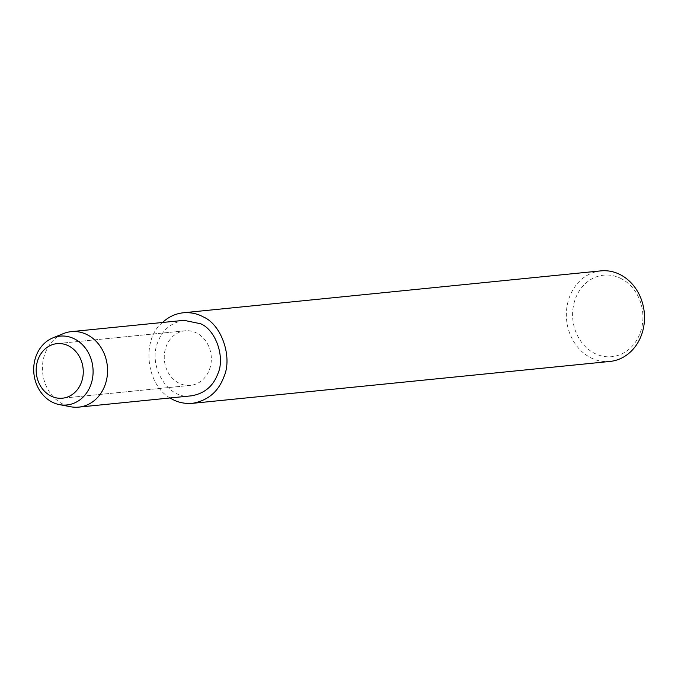<?xml version="1.0" encoding="UTF-8"?>
<svg xmlns="http://www.w3.org/2000/svg" width="678" height="678" viewBox="0 0 678 678"><rect width="100%" height="100%" fill="white"/><g stroke="black" fill="none" stroke-linecap="round" stroke-linejoin="round"><path stroke-width="0.51" stroke-dasharray="3.39 2.54" d="M162.551 322.482C141.397 338.958 145.668 384.341 170.119 397.961M197.112 333.271A27.417 23.501 -95.7 0 0 185.052 330.788A27.417 23.501 -95.7 0 0 164.407 360.416A27.417 23.501 -95.7 0 0 190.526 385.35A27.417 23.501 -95.7 0 0 211.087 362.866A27.417 23.501 -95.7 0 0 197.112 333.271A27.417 23.501 -95.7 0 0 185.052 330.788A27.417 23.501 -95.7 0 0 164.407 360.416A27.417 23.501 -95.7 0 0 190.526 385.35A27.417 23.501 -95.7 0 0 211.087 362.866A27.417 23.501 -95.7 0 0 197.112 333.271M600.886 270.878A45.511 39.01 -95.7 0 0 566.613 320.05A45.511 39.01 -95.7 0 0 609.971 361.442M621.692 278.878A40.96 35.112 -95.7 0 0 572.825 319.431A40.96 35.112 -95.7 0 0 628.769 349.467A40.96 35.112 -95.7 0 0 621.692 278.878M63.393 333.601A37.926 32.51 -95.7 0 0 42.655 372.637A37.926 32.51 -95.7 0 0 70.732 406.766M184.001 320.33C171.22 322.601 162.517 329.83 157.881 342.009C147.338 366.154 168.466 400.706 191.577 395.808M185.052 330.788L56.986 343.644L185.052 330.788M190.526 385.35L62.461 398.198L190.526 385.35"/><path stroke-width="1.02" d="M69.046 346.119A27.417 23.501 -95.7 0 0 56.986 343.644A27.417 23.501 -95.7 0 0 36.341 373.264A27.417 23.501 -95.7 0 0 62.461 398.198A27.417 23.501 -95.7 0 0 83.021 375.714A27.417 23.501 -95.7 0 0 69.046 346.119A27.417 23.501 -95.7 0 0 56.986 343.644A27.417 23.501 -95.7 0 0 36.341 373.264A27.417 23.501 -95.7 0 0 62.461 398.198A27.417 23.501 -95.7 0 0 83.021 375.714A27.417 23.501 -95.7 0 0 69.046 346.119M170.119 397.961C176.56 402.139 183.967 403.935 192.332 403.351C207.671 400.63 218.121 391.96 223.681 377.341C232.935 357.831 221.714 324.593 203.264 316.906C197.323 313.6 190.654 312.227 183.246 312.787C175.433 313.643 168.534 316.88 162.551 322.482M192.332 403.351L609.971 361.442A45.511 39.01 -95.7 0 0 644.1 324.126A45.511 39.01 -95.7 0 0 620.904 274.997A45.511 39.01 -95.7 0 0 600.886 270.878L183.246 312.787M59.511 404.639L70.732 406.766A37.926 32.51 -95.7 0 0 78.784 407.122A37.926 32.51 -95.7 0 0 107.226 376.019A37.926 32.51 -95.7 0 0 87.894 335.085A37.926 32.51 -95.7 0 0 71.215 331.652A37.926 32.51 -95.7 0 0 63.393 333.601L52.816 337.915A34.586 29.646 -95.7 0 0 33.9 373.51A34.586 29.646 -95.7 0 0 59.511 404.639A34.586 29.646 -95.7 0 0 92.03 380.756A34.586 29.646 -95.7 0 0 75.156 339.263A34.586 29.646 -95.7 0 0 52.816 337.915M78.784 407.122L191.577 395.808C204.358 393.537 213.07 386.307 217.697 374.129C225.41 357.874 216.062 330.178 200.688 323.762L184.001 320.33L71.215 331.652"/></g></svg>
